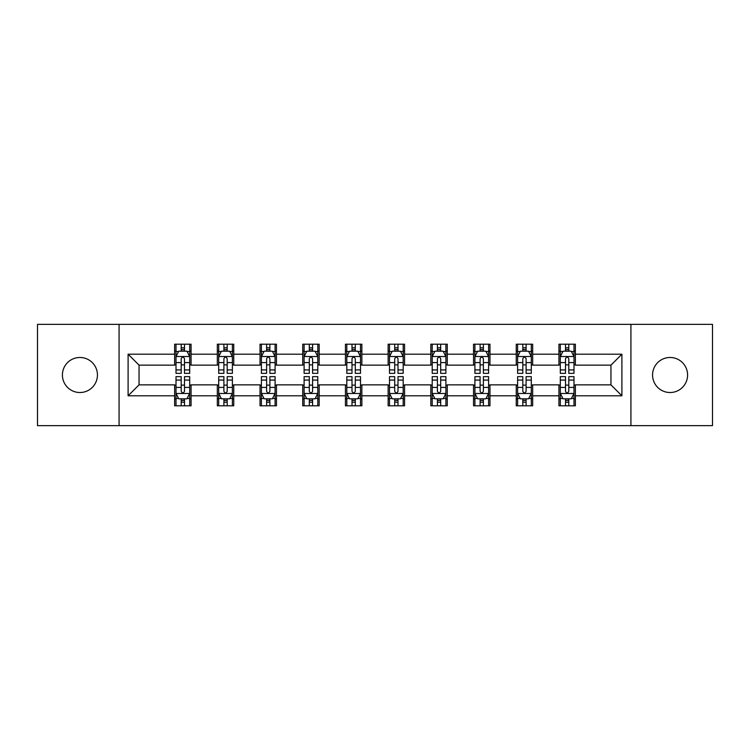 <?xml version="1.0" encoding="UTF-8"?>
<svg xmlns="http://www.w3.org/2000/svg" width="750" height="750" viewBox="0 0 750 750"><rect width="100%" height="100%" fill="white"/><g stroke="black" fill="none" stroke-linecap="round" stroke-linejoin="round"><path stroke-width="1.12" d="M670.069 357.478A17.522 17.522 0 0 0 652.556 375A17.522 17.522 0 0 0 670.069 392.522A17.522 17.522 0 0 0 687.591 375A17.522 17.522 0 0 0 670.069 357.478M79.931 357.478A17.522 17.522 0 0 0 62.409 375A17.522 17.522 0 0 0 79.931 392.522A17.522 17.522 0 0 0 97.444 375A17.522 17.522 0 0 0 79.931 357.478M630.928 425.634L712.5 425.634L712.5 324.366L630.928 324.366L630.928 425.634L119.072 425.634L119.072 324.366L37.5 324.366L37.5 425.634L119.072 425.634M630.928 324.366L119.072 324.366M575.363 354.197L575.363 344.203L558.938 344.203L558.938 354.197L532.669 354.197L532.669 344.203L516.244 344.203L516.244 354.197L489.966 354.197L489.966 344.203L473.541 344.203L473.541 354.197L447.262 354.197L447.262 344.203L430.837 344.203L430.837 354.197L404.559 354.197L404.559 344.203L388.134 344.203L388.134 354.197L361.866 354.197L361.866 344.203L345.441 344.203L345.441 354.197L319.163 354.197L319.163 344.203L302.738 344.203L302.738 354.197L276.459 354.197L276.459 344.203L260.034 344.203L260.034 354.197L233.756 354.197L233.756 344.203L217.331 344.203L217.331 354.197L191.062 354.197L191.062 344.203L174.637 344.203L174.637 354.197L128.1 354.197L128.1 395.803L139.05 384.853L174.637 384.853L174.637 405.797L191.062 405.797L191.062 384.853L217.331 384.853L217.331 405.797L233.756 405.797L233.756 384.853L260.034 384.853L260.034 405.797L276.459 405.797L276.459 384.853L302.738 384.853L302.738 405.797L319.163 405.797L319.163 384.853L345.441 384.853L345.441 405.797L361.866 405.797L361.866 384.853L388.134 384.853L388.134 405.797L404.559 405.797L404.559 384.853L430.837 384.853L430.837 405.797L447.262 405.797L447.262 384.853L473.541 384.853L473.541 405.797L489.966 405.797L489.966 384.853L516.244 384.853L516.244 405.797L532.669 405.797L532.669 384.853L558.938 384.853L558.938 405.797L575.363 405.797L575.363 384.853L610.95 384.853L610.95 365.147L575.363 365.147L575.363 354.197L621.9 354.197L621.9 395.803L575.363 395.803M558.938 395.803L532.669 395.803M516.244 395.803L489.966 395.803M473.541 395.803L447.262 395.803M430.837 395.803L404.559 395.803M388.134 395.803L361.866 395.803M345.441 395.803L319.163 395.803M302.738 395.803L276.459 395.803M260.034 395.803L233.756 395.803M217.331 395.803L191.062 395.803M174.637 395.803L128.1 395.803M558.938 354.197L558.938 365.147L532.669 365.147L532.669 354.197M516.244 354.197L516.244 365.147L489.966 365.147L489.966 354.197M473.541 354.197L473.541 365.147L447.262 365.147L447.262 354.197M430.837 354.197L430.837 365.147L404.559 365.147L404.559 354.197M388.134 354.197L388.134 365.147L361.866 365.147L361.866 354.197M345.441 354.197L345.441 365.147L319.163 365.147L319.163 354.197M302.738 354.197L302.738 365.147L276.459 365.147L276.459 354.197M260.034 354.197L260.034 365.147L233.756 365.147L233.756 354.197M217.331 354.197L217.331 365.147L191.062 365.147L191.062 354.197M174.637 354.197L174.637 365.147L139.05 365.147L128.1 354.197M139.05 365.147L139.05 384.853M621.9 395.803L610.95 384.853M610.95 365.147L621.9 354.197M174.637 351.047L176.006 351.047M181.2 351.047L184.491 351.047M189.694 351.047L191.062 351.047M174.637 364.875L176.006 364.875M181.2 364.875L184.491 364.875M189.694 364.875L191.062 364.875M174.637 385.125L176.006 385.125M181.2 385.125L184.491 385.125M189.694 385.125L191.062 385.125M174.637 398.953L176.006 398.953M181.2 398.953L184.491 398.953M189.694 398.953L191.062 398.953M217.331 385.125L218.7 385.125M223.903 385.125L227.194 385.125M232.387 385.125L233.756 385.125M217.331 398.953L218.7 398.953M223.903 398.953L227.194 398.953M232.387 398.953L233.756 398.953M217.331 351.047L218.7 351.047M223.903 351.047L227.194 351.047M232.387 351.047L233.756 351.047M217.331 364.875L218.7 364.875M223.903 364.875L227.194 364.875M232.387 364.875L233.756 364.875M260.034 385.125L261.403 385.125M266.606 385.125L269.887 385.125M275.091 385.125L276.459 385.125M260.034 398.953L261.403 398.953M266.606 398.953L269.887 398.953M275.091 398.953L276.459 398.953M260.034 351.047L261.403 351.047M266.606 351.047L269.887 351.047M275.091 351.047L276.459 351.047M260.034 364.875L261.403 364.875M266.606 364.875L269.887 364.875M275.091 364.875L276.459 364.875M302.738 385.125L304.106 385.125M309.309 385.125L312.591 385.125M317.794 385.125L319.163 385.125M302.738 398.953L304.106 398.953M309.309 398.953L312.591 398.953M317.794 398.953L319.163 398.953M302.738 351.047L304.106 351.047M309.309 351.047L312.591 351.047M317.794 351.047L319.163 351.047M302.738 364.875L304.106 364.875M309.309 364.875L312.591 364.875M317.794 364.875L319.163 364.875M345.441 385.125L346.809 385.125M352.003 385.125L355.294 385.125M360.497 385.125L361.866 385.125M345.441 398.953L346.809 398.953M352.003 398.953L355.294 398.953M360.497 398.953L361.866 398.953M345.441 351.047L346.809 351.047M352.003 351.047L355.294 351.047M360.497 351.047L361.866 351.047M345.441 364.875L346.809 364.875M352.003 364.875L355.294 364.875M360.497 364.875L361.866 364.875M388.134 385.125L389.503 385.125M394.706 385.125L397.997 385.125M403.191 385.125L404.559 385.125M388.134 398.953L389.503 398.953M394.706 398.953L397.997 398.953M403.191 398.953L404.559 398.953M388.134 351.047L389.503 351.047M394.706 351.047L397.997 351.047M403.191 351.047L404.559 351.047M388.134 364.875L389.503 364.875M394.706 364.875L397.997 364.875M403.191 364.875L404.559 364.875M430.837 385.125L432.206 385.125M437.409 385.125L440.691 385.125M445.894 385.125L447.262 385.125M430.837 398.953L432.206 398.953M437.409 398.953L440.691 398.953M445.894 398.953L447.262 398.953M430.837 351.047L432.206 351.047M437.409 351.047L440.691 351.047M445.894 351.047L447.262 351.047M430.837 364.875L432.206 364.875M437.409 364.875L440.691 364.875M445.894 364.875L447.262 364.875M473.541 385.125L474.909 385.125M480.113 385.125L483.394 385.125M488.597 385.125L489.966 385.125M473.541 398.953L474.909 398.953M480.113 398.953L483.394 398.953M488.597 398.953L489.966 398.953M473.541 351.047L474.909 351.047M480.113 351.047L483.394 351.047M488.597 351.047L489.966 351.047M473.541 364.875L474.909 364.875M480.113 364.875L483.394 364.875M488.597 364.875L489.966 364.875M516.244 385.125L517.612 385.125M522.806 385.125L526.097 385.125M531.3 385.125L532.669 385.125M516.244 398.953L517.612 398.953M522.806 398.953L526.097 398.953M531.3 398.953L532.669 398.953M516.244 351.047L517.612 351.047M522.806 351.047L526.097 351.047M531.3 351.047L532.669 351.047M516.244 364.875L517.612 364.875M522.806 364.875L526.097 364.875M531.3 364.875L532.669 364.875M558.938 385.125L560.306 385.125M565.509 385.125L568.8 385.125M573.994 385.125L575.363 385.125M558.938 398.953L560.306 398.953M565.509 398.953L568.8 398.953M573.994 398.953L575.363 398.953M558.938 351.047L560.306 351.047M565.509 351.047L568.8 351.047M573.994 351.047L575.363 351.047M558.938 364.875L560.306 364.875M565.509 364.875L568.8 364.875M573.994 364.875L575.363 364.875M184.491 347.766L181.2 347.766M189.694 369.928L184.491 369.928L184.491 373.359L189.694 373.359L189.694 356.663L186.956 351.188L178.744 351.188L176.006 356.663L176.006 373.359L181.2 373.359L181.2 369.928L176.006 369.928M176.006 356.663L176.006 344.203M189.694 356.663L189.694 344.203M181.2 351.188L181.2 344.203M184.491 344.203L184.491 351.188M184.491 369.928L184.491 358.716C183.394 356.606 182.297 356.606 181.2 358.716L181.2 369.928M181.2 402.234L184.491 402.234M176.006 380.072L181.2 380.072L181.2 376.641L176.006 376.641L176.006 393.337L178.744 398.812L186.956 398.812L189.694 393.337L189.694 376.641L184.491 376.641L184.491 380.072L189.694 380.072M189.694 393.337L189.694 405.797M176.006 393.337L176.006 405.797M184.491 398.812L184.491 405.797M181.2 405.797L181.2 398.812M181.2 380.072L181.2 391.284C182.297 393.394 183.394 393.394 184.491 391.284L184.491 380.072M227.194 347.766L223.903 347.766M232.387 369.928L227.194 369.928L227.194 373.359L232.387 373.359L232.387 356.663L229.65 351.188L221.438 351.188L218.7 356.663L218.7 373.359L223.903 373.359L223.903 369.928L218.7 369.928M218.7 356.663L218.7 344.203M232.387 356.663L232.387 344.203M223.903 351.188L223.903 344.203M227.194 344.203L227.194 351.188M227.194 369.928L227.194 358.716C226.097 356.606 225 356.606 223.903 358.716L223.903 369.928M269.887 347.766L266.606 347.766M275.091 369.928L269.887 369.928L269.887 373.359L275.091 373.359L275.091 356.663L272.353 351.188L264.141 351.188L261.403 356.663L261.403 373.359L266.606 373.359L266.606 369.928L261.403 369.928M261.403 356.663L261.403 344.203M275.091 356.663L275.091 344.203M266.606 351.188L266.606 344.203M269.887 344.203L269.887 351.188M269.887 369.928L269.887 358.716C268.8 356.606 267.703 356.606 266.606 358.716L266.606 369.928M223.903 402.234L227.194 402.234M218.7 380.072L223.903 380.072L223.903 376.641L218.7 376.641L218.7 393.337L221.438 398.812L229.65 398.812L232.387 393.337L232.387 376.641L227.194 376.641L227.194 380.072L232.387 380.072M232.387 393.337L232.387 405.797M218.7 393.337L218.7 405.797M227.194 398.812L227.194 405.797M223.903 405.797L223.903 398.812M223.903 380.072L223.903 391.284C225 393.394 226.097 393.394 227.194 391.284L227.194 380.072M266.606 402.234L269.887 402.234M261.403 380.072L266.606 380.072L266.606 376.641L261.403 376.641L261.403 393.337L264.141 398.812L272.353 398.812L275.091 393.337L275.091 376.641L269.887 376.641L269.887 380.072L275.091 380.072M275.091 393.337L275.091 405.797M261.403 393.337L261.403 405.797M269.887 398.812L269.887 405.797M266.606 405.797L266.606 398.812M266.606 380.072L266.606 391.284C267.703 393.394 268.791 393.394 269.887 391.284L269.887 380.072M312.591 347.766L309.309 347.766M317.794 369.928L312.591 369.928L312.591 373.359L317.794 373.359L317.794 356.663L315.056 351.188L306.844 351.188L304.106 356.663L304.106 373.359L309.309 373.359L309.309 369.928L304.106 369.928M304.106 356.663L304.106 344.203M317.794 356.663L317.794 344.203M309.309 351.188L309.309 344.203M312.591 344.203L312.591 351.188M312.591 369.928L312.591 358.716C311.494 356.606 310.406 356.606 309.309 358.716L309.309 369.928M355.294 347.766L352.003 347.766M360.497 369.928L355.294 369.928L355.294 373.359L360.497 373.359L360.497 356.663L357.759 351.188L349.547 351.188L346.809 356.663L346.809 373.359L352.003 373.359L352.003 369.928L346.809 369.928M346.809 356.663L346.809 344.203M360.497 356.663L360.497 344.203M352.003 351.188L352.003 344.203M355.294 344.203L355.294 351.188M355.294 369.928L355.294 358.716C354.197 356.606 353.1 356.606 352.003 358.716L352.003 369.928M397.997 347.766L394.706 347.766M403.191 369.928L397.997 369.928L397.997 373.359L403.191 373.359L403.191 356.663L400.453 351.188L392.241 351.188L389.503 356.663L389.503 373.359L394.706 373.359L394.706 369.928L389.503 369.928M389.503 356.663L389.503 344.203M403.191 356.663L403.191 344.203M394.706 351.188L394.706 344.203M397.997 344.203L397.997 351.188M397.997 369.928L397.997 358.716C396.9 356.606 395.803 356.606 394.706 358.716L394.706 369.928M309.309 402.234L312.591 402.234M304.106 380.072L309.309 380.072L309.309 376.641L304.106 376.641L304.106 393.337L306.844 398.812L315.056 398.812L317.794 393.337L317.794 376.641L312.591 376.641L312.591 380.072L317.794 380.072M317.794 393.337L317.794 405.797M304.106 393.337L304.106 405.797M312.591 398.812L312.591 405.797M309.309 405.797L309.309 398.812M309.309 380.072L309.309 391.284C310.397 393.394 311.494 393.394 312.591 391.284L312.591 380.072M352.003 402.234L355.294 402.234M346.809 380.072L352.003 380.072L352.003 376.641L346.809 376.641L346.809 393.337L349.547 398.812L357.759 398.812L360.497 393.337L360.497 376.641L355.294 376.641L355.294 380.072L360.497 380.072M360.497 393.337L360.497 405.797M346.809 393.337L346.809 405.797M355.294 398.812L355.294 405.797M352.003 405.797L352.003 398.812M352.003 380.072L352.003 391.284C353.1 393.394 354.197 393.394 355.294 391.284L355.294 380.072M394.706 402.234L397.997 402.234M389.503 380.072L394.706 380.072L394.706 376.641L389.503 376.641L389.503 393.337L392.241 398.812L400.453 398.812L403.191 393.337L403.191 376.641L397.997 376.641L397.997 380.072L403.191 380.072M403.191 393.337L403.191 405.797M389.503 393.337L389.503 405.797M397.997 398.812L397.997 405.797M394.706 405.797L394.706 398.812M394.706 380.072L394.706 391.284C395.803 393.394 396.9 393.394 397.997 391.284L397.997 380.072M437.409 402.234L440.691 402.234M432.206 380.072L437.409 380.072L437.409 376.641L432.206 376.641L432.206 393.337L434.944 398.812L443.156 398.812L445.894 393.337L445.894 376.641L440.691 376.641L440.691 380.072L445.894 380.072M445.894 393.337L445.894 405.797M432.206 393.337L432.206 405.797M440.691 398.812L440.691 405.797M437.409 405.797L437.409 398.812M437.409 380.072L437.409 391.284C438.506 393.394 439.594 393.394 440.691 391.284L440.691 380.072M480.113 402.234L483.394 402.234M474.909 380.072L480.113 380.072L480.113 376.641L474.909 376.641L474.909 393.337L477.647 398.812L485.859 398.812L488.597 393.337L488.597 376.641L483.394 376.641L483.394 380.072L488.597 380.072M488.597 393.337L488.597 405.797M474.909 393.337L474.909 405.797M483.394 398.812L483.394 405.797M480.113 405.797L480.113 398.812M480.113 380.072L480.113 391.284C481.2 393.394 482.297 393.394 483.394 391.284L483.394 380.072M522.806 402.234L526.097 402.234M517.612 380.072L522.806 380.072L522.806 376.641L517.612 376.641L517.612 393.337L520.35 398.812L528.562 398.812L531.3 393.337L531.3 376.641L526.097 376.641L526.097 380.072L531.3 380.072M531.3 393.337L531.3 405.797M517.612 393.337L517.612 405.797M526.097 398.812L526.097 405.797M522.806 405.797L522.806 398.812M522.806 380.072L522.806 391.284C523.903 393.394 525 393.394 526.097 391.284L526.097 380.072M440.691 347.766L437.409 347.766M445.894 369.928L440.691 369.928L440.691 373.359L445.894 373.359L445.894 356.663L443.156 351.188L434.944 351.188L432.206 356.663L432.206 373.359L437.409 373.359L437.409 369.928L432.206 369.928M432.206 356.663L432.206 344.203M445.894 356.663L445.894 344.203M437.409 351.188L437.409 344.203M440.691 344.203L440.691 351.188M440.691 369.928L440.691 358.716C439.603 356.606 438.506 356.606 437.409 358.716L437.409 369.928M483.394 347.766L480.113 347.766M488.597 369.928L483.394 369.928L483.394 373.359L488.597 373.359L488.597 356.663L485.859 351.188L477.647 351.188L474.909 356.663L474.909 373.359L480.113 373.359L480.113 369.928L474.909 369.928M474.909 356.663L474.909 344.203M488.597 356.663L488.597 344.203M480.113 351.188L480.113 344.203M483.394 344.203L483.394 351.188M483.394 369.928L483.394 358.716C482.297 356.606 481.209 356.606 480.113 358.716L480.113 369.928M526.097 347.766L522.806 347.766M531.3 369.928L526.097 369.928L526.097 373.359L531.3 373.359L531.3 356.663L528.562 351.188L520.35 351.188L517.612 356.663L517.612 373.359L522.806 373.359L522.806 369.928L517.612 369.928M517.612 356.663L517.612 344.203M531.3 356.663L531.3 344.203M522.806 351.188L522.806 344.203M526.097 344.203L526.097 351.188M526.097 369.928L526.097 358.716C525 356.606 523.903 356.606 522.806 358.716L522.806 369.928M568.8 347.766L565.509 347.766M573.994 369.928L568.8 369.928L568.8 373.359L573.994 373.359L573.994 356.663L571.256 351.188L563.044 351.188L560.306 356.663L560.306 373.359L565.509 373.359L565.509 369.928L560.306 369.928M560.306 356.663L560.306 344.203M573.994 356.663L573.994 344.203M565.509 351.188L565.509 344.203M568.8 344.203L568.8 351.188M568.8 369.928L568.8 358.716C567.703 356.606 566.606 356.606 565.509 358.716L565.509 369.928M565.509 402.234L568.8 402.234M560.306 380.072L565.509 380.072L565.509 376.641L560.306 376.641L560.306 393.337L563.044 398.812L571.256 398.812L573.994 393.337L573.994 376.641L568.8 376.641L568.8 380.072L573.994 380.072M573.994 393.337L573.994 405.797M560.306 393.337L560.306 405.797M568.8 398.812L568.8 405.797M565.509 405.797L565.509 398.812M565.509 380.072L565.509 391.284C566.606 393.394 567.703 393.394 568.8 391.284L568.8 380.072M189.619 356.522L176.072 356.522M176.006 351.516L178.575 351.516M187.116 351.516L189.694 351.516M181.2 362.587L176.006 362.587M189.694 362.587L184.491 362.587M184.491 349.509L181.2 349.509M176.072 393.478L189.619 393.478M189.694 398.484L187.116 398.484M178.575 398.484L176.006 398.484M184.491 387.413L189.694 387.413M176.006 387.413L181.2 387.413M181.2 400.491L184.491 400.491M232.322 356.522L218.775 356.522M218.7 351.516L221.278 351.516M229.819 351.516L232.387 351.516M223.903 362.587L218.7 362.587M232.387 362.587L227.194 362.587M227.194 349.509L223.903 349.509M275.025 356.522L261.478 356.522M261.403 351.516L263.981 351.516M272.522 351.516L275.091 351.516M266.606 362.587L261.403 362.587M275.091 362.587L269.887 362.587M269.887 349.509L266.606 349.509M218.775 393.478L232.322 393.478M232.387 398.484L229.819 398.484M221.278 398.484L218.7 398.484M227.194 387.413L232.387 387.413M218.7 387.413L223.903 387.413M223.903 400.491L227.194 400.491M261.478 393.478L275.025 393.478M275.091 398.484L272.522 398.484M263.981 398.484L261.403 398.484M269.887 387.413L275.091 387.413M261.403 387.413L266.606 387.413M266.606 400.491L269.887 400.491M317.728 356.522L304.172 356.522M304.106 351.516L306.675 351.516M315.216 351.516L317.794 351.516M309.309 362.587L304.106 362.587M317.794 362.587L312.591 362.587M312.591 349.509L309.309 349.509M360.422 356.522L346.875 356.522M346.809 351.516L349.378 351.516M357.919 351.516L360.497 351.516M352.003 362.587L346.809 362.587M360.497 362.587L355.294 362.587M355.294 349.509L352.003 349.509M403.125 356.522L389.578 356.522M389.503 351.516L392.081 351.516M400.622 351.516L403.191 351.516M394.706 362.587L389.503 362.587M403.191 362.587L397.997 362.587M397.997 349.509L394.706 349.509M304.172 393.478L317.728 393.478M317.794 398.484L315.216 398.484M306.675 398.484L304.106 398.484M312.591 387.413L317.794 387.413M304.106 387.413L309.309 387.413M309.309 400.491L312.591 400.491M346.875 393.478L360.422 393.478M360.497 398.484L357.919 398.484M349.378 398.484L346.809 398.484M355.294 387.413L360.497 387.413M346.809 387.413L352.003 387.413M352.003 400.491L355.294 400.491M389.578 393.478L403.125 393.478M403.191 398.484L400.622 398.484M392.081 398.484L389.503 398.484M397.997 387.413L403.191 387.413M389.503 387.413L394.706 387.413M394.706 400.491L397.997 400.491M432.272 393.478L445.828 393.478M445.894 398.484L443.325 398.484M434.784 398.484L432.206 398.484M440.691 387.413L445.894 387.413M432.206 387.413L437.409 387.413M437.409 400.491L440.691 400.491M474.975 393.478L488.522 393.478M488.597 398.484L486.019 398.484M477.478 398.484L474.909 398.484M483.394 387.413L488.597 387.413M474.909 387.413L480.113 387.413M480.113 400.491L483.394 400.491M517.678 393.478L531.225 393.478M531.3 398.484L528.722 398.484M520.181 398.484L517.612 398.484M526.097 387.413L531.3 387.413M517.612 387.413L522.806 387.413M522.806 400.491L526.097 400.491M445.828 356.522L432.272 356.522M432.206 351.516L434.784 351.516M443.325 351.516L445.894 351.516M437.409 362.587L432.206 362.587M445.894 362.587L440.691 362.587M440.691 349.509L437.409 349.509M488.522 356.522L474.975 356.522M474.909 351.516L477.478 351.516M486.019 351.516L488.597 351.516M480.113 362.587L474.909 362.587M488.597 362.587L483.394 362.587M483.394 349.509L480.113 349.509M531.225 356.522L517.678 356.522M517.612 351.516L520.181 351.516M528.722 351.516L531.3 351.516M522.806 362.587L517.612 362.587M531.3 362.587L526.097 362.587M526.097 349.509L522.806 349.509M573.928 356.522L560.381 356.522M560.306 351.516L562.884 351.516M571.425 351.516L573.994 351.516M565.509 362.587L560.306 362.587M573.994 362.587L568.8 362.587M568.8 349.509L565.509 349.509M560.381 393.478L573.928 393.478M573.994 398.484L571.425 398.484M562.884 398.484L560.306 398.484M568.8 387.413L573.994 387.413M560.306 387.413L565.509 387.413M565.509 400.491L568.8 400.491"/></g></svg>
